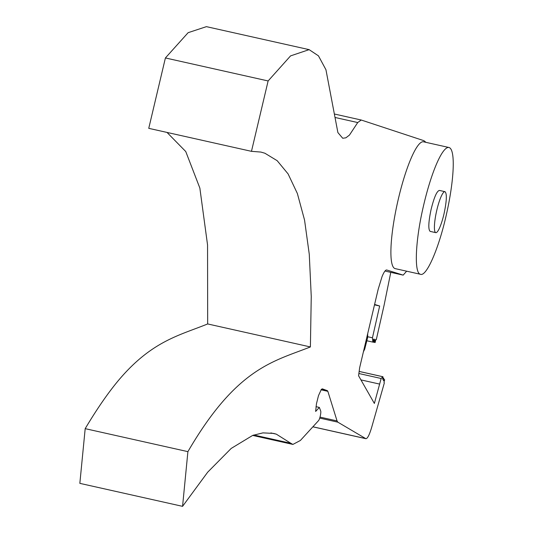 <?xml version="1.0" encoding="UTF-8"?>
<svg xmlns="http://www.w3.org/2000/svg" width="533" height="533" viewBox="0 0 533 533"><rect width="100%" height="100%" fill="white"/><g stroke="black" fill="none" stroke-linecap="round" stroke-linejoin="round"><path stroke-width="0.8" d="M449.172 147.554A64.973 12.126 -77.4 0 1 446.374 214.632C438.832 248.558 426.373 277.127 420.384 274.262C413.988 273.143 415.347 240.929 423.189 207.184A64.973 12.126 -77.4 0 1 448.973 147.501A64.973 12.126 -77.4 0 1 449.172 147.554M420.384 274.262L395.16 268.619A64.973 12.126 -77.4 0 1 394.96 268.565A64.973 12.126 -77.4 0 1 397.765 201.494A64.973 12.126 -77.4 0 1 423.548 141.811L448.973 147.501M444.962 191.673L439.432 190.434C436.873 190.927 434.075 197.35 431.037 209.702C428.432 222.221 428.126 229.45 430.131 231.375L435.787 232.648A20.994 3.918 -77.4 0 1 435.721 232.628A20.994 3.918 -77.4 0 1 436.627 210.955A20.994 3.918 -77.4 0 1 444.962 191.673A20.994 3.918 -77.4 0 1 445.022 191.687C447.027 193.632 446.721 200.854 444.122 213.36A20.994 3.918 -77.4 0 1 435.787 232.648M321.392 389.31L322.352 388.85L327.189 390.609L321.392 389.31L318.487 395.633L316.449 403.841L315.643 411.443L319.347 407.412L320.693 410.976A5.143 0.959 -77.4 0 1 320.273 416.04A5.143 0.959 -77.4 0 1 318.581 420.577L300.379 440.471L292.91 444.422L290.871 443.303L253.808 435.001M321.019 389.796L327.848 391.322L327.189 390.609M327.848 391.322L337.056 420.917L320.007 417.099M383.587 379.416L384.639 379.636L384.013 382.428L384.326 382.98L371.688 427.313C369.416 434.901 367.47 438.692 365.858 438.686L337.829 422.156L337.056 420.917M365.911 438.699L312.864 426.82L365.911 438.699M384.619 379.649L383.387 380.755L383.813 378.177L382.761 377.937M382.754 377.957L383.813 378.177M383.787 378.183L382.561 379.289L382.967 376.758L359.155 371.408L382.781 376.698M359.149 371.434L382.754 376.718L381.148 378.497L358.869 373.506M406.639 271.19L403.175 275.128L386.765 270.004C385.532 269.758 383.953 271.97 382.041 276.64L378.163 289.312L359.655 367.69L358.569 375.745L374.366 403.454L381.148 378.497M342.766 138.247L345.857 137.82L349.441 135.109L357.723 122.55L361.221 120.018L423.982 140.712L425.98 142.351M334.924 114.129L361.221 120.018M342.699 138.227L337.889 132.57L325.943 69.736L318.461 55.845L309.127 49.642L290.572 55.885L268.119 80.956L165.403 57.957L188.129 32.68L206.411 26.65L309.127 49.642M165.403 57.957L148.754 128.34L251.469 151.332L268.119 80.956M251.469 151.332L260.89 152.065L264.908 153.238L277.167 160.68L288.1 173.925L297.361 193.492L304.55 220.062L309.267 254.248L311.252 296.488L310.393 346.943L207.677 323.944L207.55 244.927L199.855 188.076L185.751 151.532L167.022 132.431M187.902 451.644L85.187 428.652L79.843 483.358L182.566 506.35L187.902 451.644C236.759 367.73 273.389 361.547 310.393 346.943M182.566 506.35L207.683 472.191L231.202 448.426L252.682 435.408L262.942 432.876L273.622 433.416L276.321 434.155L290.871 443.303M319.347 407.412L315.996 406.659M327.442 390.689L321.379 389.33M312.904 426.78L365.518 438.559M312.891 426.793L365.725 438.626M384.639 379.636L383.593 379.403M379.616 384.08L360.934 379.896M385.053 270.964L386.372 271.364M357.723 122.55L335.277 117.526M85.187 428.652C97.286 408.358 108.765 391.828 119.625 379.05C152.418 340.787 179.788 335.27 207.677 323.944M276.321 434.155L270.864 432.929M375.812 339.541L376.298 339.654L375.825 339.501L375.145 342.526L374.686 339.148L373.979 342.313L373.54 339.088L372.867 342.106L372.447 337.789L379.656 306.009L374.492 304.849M379.656 306.009L374.592 304.423M376.298 339.654L384.113 305.129L390.782 272.35M367.817 336.756L372.447 337.789M372.867 342.106L366.844 340.76M373.979 342.313L372.873 342.066M375.145 342.526L373.993 342.266M363.426 351.74L364.699 349.175L367.643 337.636L367.71 333.571M337.829 422.156L319.713 418.099M403.115 275.108L386.252 271.337M367.643 337.636L366.817 337.376M364.699 349.175L364.072 348.982M403.175 275.128L386.312 271.35M423.615 140.632L423.982 140.712M292.91 444.422L252.675 435.414"/></g></svg>
